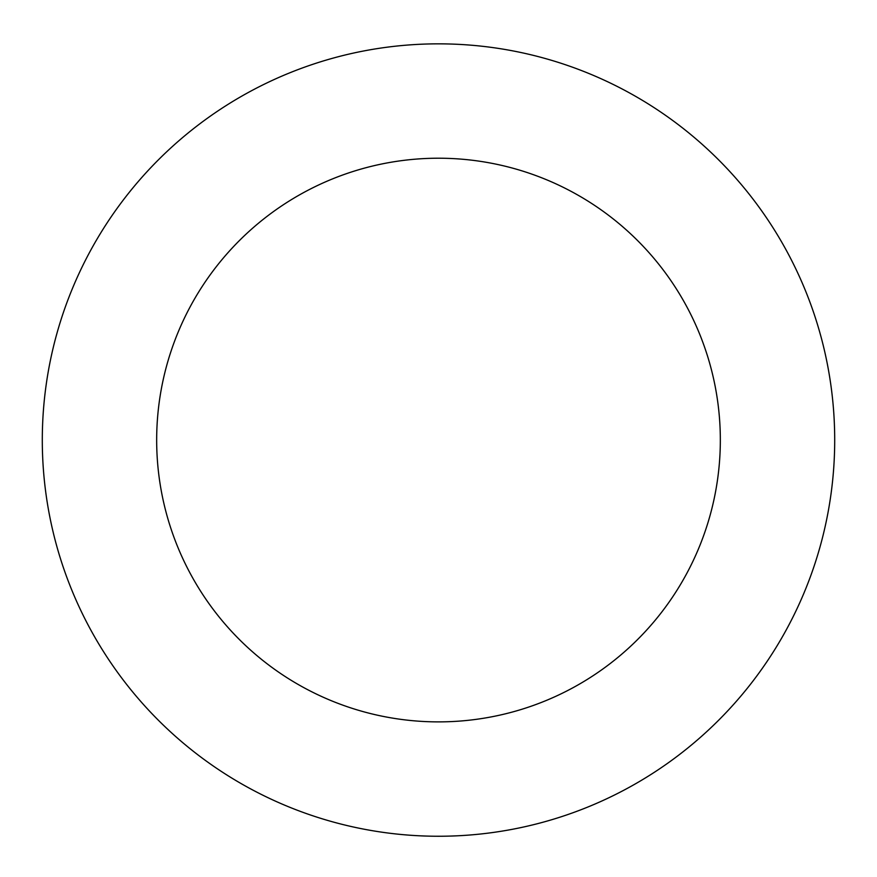 <?xml version="1.0" encoding="UTF-8"?>
<svg xmlns="http://www.w3.org/2000/svg" width="877" height="877" viewBox="0 0 877 877"><rect width="100%" height="100%" fill="white"/><g stroke="black" fill="none" stroke-linecap="round" stroke-linejoin="round"><path stroke-width="1.32" d="M73.328 286.351A396.196 396.196 0 0 0 487.974 833.15A396.196 396.196 0 0 0 754.198 200.658A396.196 396.196 0 0 0 73.328 286.351M178.744 330.717A281.824 281.824 0 0 0 473.69 719.677A281.824 281.824 0 0 0 663.067 269.765A281.824 281.824 0 0 0 178.744 330.717"/></g></svg>
